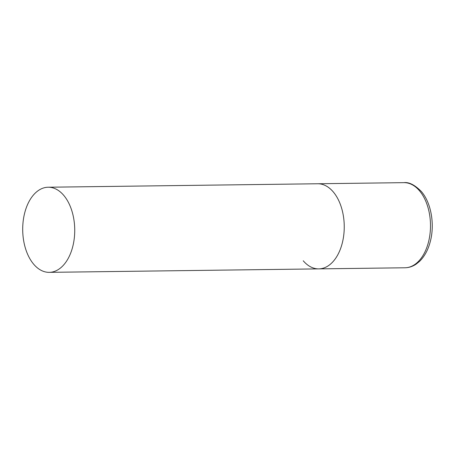 <?xml version="1.0" encoding="UTF-8"?>
<svg xmlns="http://www.w3.org/2000/svg" width="455" height="455" viewBox="0 0 455 455"><rect width="100%" height="100%" fill="white"/><g stroke="black" fill="none" stroke-linecap="round" stroke-linejoin="round"><path stroke-width="0.68" d="M48.167 187.227A42.565 26.015 -90.7 0 0 27.448 204.818A42.565 26.015 -90.7 0 0 25.747 249.289A42.565 26.015 -90.7 0 0 49.265 272.352A42.565 26.015 -90.7 0 0 69.985 254.766A42.565 26.015 -90.7 0 0 71.685 210.295A42.565 26.015 -90.7 0 0 48.167 187.227L403.926 182.648A42.565 26.015 89.3 0 1 419.459 190.742A42.565 26.015 89.3 0 1 429.355 238.175A42.565 26.015 89.3 0 1 405.024 267.773L318.779 268.882A42.565 26.015 -90.7 0 0 339.498 251.296A42.565 26.015 -90.7 0 0 341.199 206.826A42.565 26.015 -90.7 0 0 317.681 183.757A42.565 26.015 89.3 0 1 333.214 191.856A42.565 26.015 89.3 0 1 343.11 239.29A42.565 26.015 89.3 0 1 318.779 268.882A42.565 26.015 89.3 0 1 303.246 260.789M403.926 182.648C408.994 181.977 414.795 184.923 421.319 191.475C431.039 202.583 434.815 223.741 430.475 240.826C428.343 249.448 424.714 256.279 419.595 261.329L416.24 264.071C412.736 266.459 408.994 267.694 405.024 267.773M318.779 268.882L49.265 272.352"/></g></svg>
